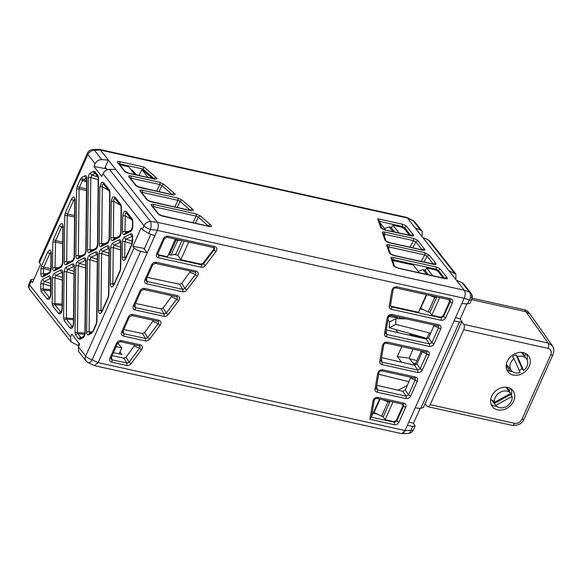 <?xml version="1.0" encoding="UTF-8"?>
<svg xmlns="http://www.w3.org/2000/svg" width="583" height="583" viewBox="0 0 583 583"><rect width="100%" height="100%" fill="white"/><g stroke="black" fill="none" stroke-linecap="round" stroke-linejoin="round"><path stroke-width="0.87" d="M495.761 405.367A9.59 7.674 141.8 0 0 498.844 407.466A9.59 7.674 141.8 0 0 508.274 405.214A9.59 7.674 141.8 0 0 512.071 396.418L495.761 405.367L494.26 403.472L510.57 394.516A9.59 7.674 141.8 0 0 510.365 393.642M494.45 402.379L510.759 393.423A9.59 7.674 141.8 0 0 507.676 391.324A9.59 7.674 141.8 0 0 498.246 393.583A9.59 7.674 141.8 0 0 494.45 402.379L492.948 400.477A9.59 7.674 141.8 0 0 494.231 403.436A9.59 7.674 141.8 0 0 494.26 403.472M510.759 393.423L509.258 391.521A9.59 7.674 141.8 0 1 509.287 391.565L505.825 387.17M510.57 394.516L512.071 396.418M506.175 365.497L510.081 371.233M509.396 390.639L506.693 387.25M522.266 352.438L524.97 355.834M530.093 314.179L528.592 312.284A10.086 8.075 -38.2 0 0 524.554 309.828L472.164 298.234M425.102 403.779L427.142 406.264A4.037 2.026 -77.5 0 0 427.805 406.694A4.037 2.026 -77.5 0 0 430.174 404.653L463.696 329.716L548.042 348.379A4.037 2.026 102.5 0 0 548.122 343.03L552.385 345.792L530.093 314.186L526.055 311.73L471.662 299.691M552.385 345.792L552.393 345.799C554.127 348.51 554.331 351.403 553.005 354.479A4.037 1.326 -155.9 0 1 553.005 354.479A4.037 1.326 -155.9 0 1 550.818 354.734C551.933 351.498 551.008 349.377 548.042 348.379M463.696 329.716A4.037 2.026 -77.5 0 0 463.776 324.367L461.794 321.743L423.375 407.641M521.967 419.228C520.247 422.332 517.762 423.695 514.519 423.316A4.037 2.026 102.5 0 1 512.151 425.357L512.151 425.357C518.287 425.692 522.288 423.564 524.161 418.98L524.161 418.98A4.037 1.326 24.1 0 1 521.967 419.228L550.818 354.734M509.097 391.317L510.38 388.446M524.664 356.505L525.953 353.633M491.221 404.58A13.015 10.421 141.8 0 0 494.646 406.067A13.015 10.421 141.8 0 0 496.709 406.322M511.32 395.471A13.015 10.421 141.8 0 0 511.109 388.905M506.787 369.775A13.015 10.421 141.8 0 0 510.22 371.262A13.015 10.421 141.8 0 0 512.282 371.517M527.09 359.842A13.015 10.421 141.8 0 0 526.682 354.1M497.642 409.871A13.015 10.421 -38.2 0 1 492.438 406.701A13.015 10.421 -38.2 0 1 493.561 393.102A13.015 10.421 -38.2 0 1 507.684 387.418A13.015 10.421 -38.2 0 1 512.887 390.588A13.015 10.421 -38.2 0 1 511.765 404.187A13.015 10.421 -38.2 0 1 497.642 409.871M513.215 375.058A13.015 10.421 -38.2 0 1 508.012 371.896A13.015 10.421 -38.2 0 1 509.127 358.297A13.015 10.421 -38.2 0 1 523.257 352.613A13.015 10.421 -38.2 0 1 528.46 355.776A13.015 10.421 -38.2 0 1 527.338 369.374A13.015 10.421 -38.2 0 1 513.215 375.058M523.629 370.577A9.59 7.674 141.8 0 0 526.354 358.654A9.59 7.674 141.8 0 0 521.778 356.198A9.59 7.674 141.8 0 0 517.544 356.672L523.629 370.577L522.128 368.682L516.042 354.77A9.59 7.674 141.8 0 0 512.53 356.701L514.031 358.603A9.59 7.674 141.8 0 0 511.298 370.526A9.59 7.674 141.8 0 0 515.882 372.989A9.59 7.674 141.8 0 0 520.116 372.508L514.031 358.603M519.191 370.394A9.59 7.674 141.8 0 0 522.128 368.682M516.042 354.77L517.544 356.672M119.96 352.03L121.883 354.479L113.379 352.708M434.175 325.074L428.643 337.783L426.224 339.087L386.274 329.927M410.826 377.281L405.294 389.991L402.868 391.302L376.8 385.319M422.507 351.177L416.969 363.887L414.542 365.191L381.552 357.627M373.28 413.296L376.778 414.098M419.993 308.873L423.571 309.697M423.149 261.884L396.615 256.01M388.781 242.462L411.919 247.629M95.153 163.714C96.596 160.988 98.819 159.625 101.828 159.633L94.461 150.29A6.056 3.418 -92.4 0 0 92.748 149.576A6.056 6.056 0 0 0 87.472 153.154L87.472 153.154A6.056 1.989 24.1 0 0 87.887 154.495L95.153 163.714L93.914 166.483L101.777 176.467L103.016 173.698L143.994 225.679L142.281 229.513L148.672 233.491L154.925 235.67L157.33 230.292A6.056 3.039 -77.5 0 1 157.293 230.372L98.133 362.626L405.032 430.538A6.056 3.039 102.5 0 1 401.476 433.599L94.934 365.767M405.032 430.538L464.192 298.285A6.056 3.039 102.5 0 0 464.287 290.21L407.364 217.998A6.056 3.039 102.5 0 0 406.336 217.306L99.737 149.459M93.914 166.483L104.612 168.509L108.365 160.106L157.417 222.334L150.574 221.474L109.502 169.369C106.594 169.471 104.43 170.914 103.016 173.698M94.22 365.592L98.104 362.706A6.056 3.039 -77.5 0 0 98.133 362.626M78.705 346.164L78.239 345.573L79.179 343.482M107.338 169.719L105.253 167.073M144.227 249.087L150.866 234.257M166.206 205.027L149.233 201.04M160.471 215.287L177.443 219.281M138.003 186.786L154.852 190.743M138.951 175.461L141.946 169.704L142.514 169.828L142.908 169.012L154.444 178.886M136.473 174.813L138.892 175.381M118.939 163.677L119.777 163.896A2.019 1.013 -77.5 0 0 119.646 161.637C117.489 161.44 116.87 161.812 117.788 162.752A2.019 1.618 -38.2 0 1 118.597 163.247L118.706 163.932M118.597 163.247L124.944 171.307A2.019 1.618 141.8 0 0 124.143 170.812C124.689 171.723 126.278 172.583 128.909 173.391A2.019 1.013 -77.5 0 0 128.566 173.166L154.349 178.872A2.019 1.013 102.5 0 1 154.692 179.098C157.177 179.039 157.636 178.493 156.055 177.48A2.019 1.297 131 0 0 154.05 178.697L153.963 178.784M381.712 228.252L385.276 229.964A2.019 1.013 -77.5 0 1 385.618 230.198C381.923 228.747 380.247 227.734 380.582 227.159L377.733 218.749L379.03 220.323L381.676 228.15A2.019 1.822 161.3 0 0 380.582 227.159M411.401 235.904C413.551 236.1 414.17 235.729 413.26 234.789A2.019 1.618 141.8 0 0 411.066 235.67A2.019 1.013 102.5 0 1 411.401 235.904L385.618 230.198M406.905 226.729C406.358 225.825 404.762 224.958 402.132 224.149A2.019 1.013 102.5 0 1 402.27 226.401L404.653 227.691A2.019 1.618 -38.2 0 1 406.905 226.729L413.26 234.789M394.611 266.409L398.167 268.122A2.019 1.013 -77.5 0 1 398.51 268.348C394.815 266.897 393.139 265.884 393.474 265.309L391.04 258.116A2.019 1.822 -18.7 0 1 392.177 259.209L394.574 266.3A2.019 1.822 161.3 0 0 393.474 265.309M446.957 277.544C447.912 278.565 447.292 278.936 445.099 278.659A2.019 1.013 102.5 0 0 444.756 278.426A2.019 1.618 141.8 0 1 446.957 277.544L440.61 269.484C440.056 268.581 438.467 267.721 435.836 266.905A2.019 1.013 102.5 0 1 435.967 269.157L438.358 270.446A2.019 1.618 -38.2 0 1 440.61 269.484M130.169 177.932L131.007 178.143A2.019 1.013 -77.5 0 0 130.876 175.891C128.726 175.687 128.107 176.059 129.018 177.006L135.373 185.066C135.926 185.97 137.515 186.83 140.146 187.646A2.019 1.013 -77.5 0 0 139.803 187.413L172.532 194.656A2.019 1.013 102.5 0 1 172.874 194.89C175.359 194.824 175.811 194.285 174.23 193.264A2.019 1.297 131 0 0 172.225 194.482L172.619 194.678M141.399 192.179L142.245 192.397A2.019 1.013 -77.5 0 0 142.114 190.145C139.956 189.941 139.337 190.313 140.255 191.253L146.61 199.32C147.156 200.224 148.745 201.084 151.376 201.9A2.019 1.013 -77.5 0 0 151.033 201.667L190.699 210.448A2.019 1.013 102.5 0 1 191.042 210.674C193.534 210.58 193.986 210.04 192.405 209.057A2.019 1.297 131 0 0 190.401 210.274L190.787 210.463M162.613 216.155A2.019 1.013 -77.5 0 0 162.271 215.921L158.649 214.063A2.019 1.618 141.8 0 0 157.84 213.567C158.394 214.478 159.982 215.338 162.613 216.155L209.29 226.481C211.709 226.853 212.146 226.299 210.601 224.812A2.019 1.319 130.1 0 0 208.539 226.138L198.286 217.131L196.158 216.096L192.922 222.917M195.349 223.238L198.286 217.131L200.29 215.899L210.601 224.812M200.29 215.899L196.026 213.837L153.344 204.393C151.194 204.196 150.574 204.567 151.485 205.507A2.019 1.618 -38.2 0 1 152.294 205.996L152.403 206.688M418.142 240.983C417.588 240.072 416 239.212 413.369 238.396A2.019 1.013 102.5 0 1 413.5 240.655L415.89 241.945A2.019 1.618 -38.2 0 1 418.142 240.983L424.497 249.043C425.452 250.063 424.832 250.435 422.639 250.158L389.91 242.914A2.019 1.013 -77.5 0 0 389.568 242.681L422.296 249.925A2.019 1.013 102.5 0 1 422.639 250.158M389.247 306.097L391.842 290.509A2.019 0.926 10.7 0 0 393.08 289.904A2.019 0.926 10.7 0 0 393.088 289.875L390.486 305.456A2.019 0.918 -169.8 0 1 390.493 305.492A2.019 0.918 -169.8 0 1 389.247 306.097C389.058 307.758 389.757 308.822 391.331 309.289L440.952 320.264C443.08 320.519 444.691 319.637 445.776 317.611A2.019 0.663 -155.9 0 1 443.546 316.518L441.134 317.844A2.019 1.013 102.5 0 1 440.952 320.264M197.367 276.08C198.832 273.667 198.402 272.013 196.077 271.102A2.019 1.013 102.5 0 1 194.897 272.123A2.019 1.013 102.5 0 1 194.744 272.064C196.165 272.618 196.384 273.449 195.392 274.557A2.019 0.372 37.1 0 0 197.367 276.08L186.837 289.977A2.019 0.372 -142.9 0 1 184.862 288.454L182.705 289.35A2.019 1.013 102.5 0 1 182.523 291.77C184.162 292.039 185.605 291.442 186.837 289.977M426.224 339.087L429.46 343.948L386.777 334.504L385.735 332.908L384.51 333.738L387.097 318.15A2.019 0.926 10.7 0 0 388.336 317.546A2.019 0.926 10.7 0 0 388.344 317.516C388.562 316.263 389.466 315.592 391.04 315.527A2.019 1.013 -77.5 0 0 392.228 314.507L438.904 324.833A2.019 1.013 102.5 0 1 437.731 325.861A2.019 1.013 102.5 0 1 437.578 325.802C438.707 326.189 439.006 326.881 438.474 327.857A2.019 0.663 24.1 0 0 440.704 328.95L434.102 343.722A2.019 0.663 -155.9 0 1 431.872 342.629L429.46 343.948A2.019 1.013 102.5 0 1 429.27 346.368L386.595 336.923A2.019 1.013 -77.5 0 0 386.777 334.504L386.092 331.006M205.449 265.411A2.019 0.372 -142.9 0 1 203.474 263.888L214.005 249.983A2.019 0.372 37.1 0 0 215.98 251.506L205.449 265.411C204.218 266.868 202.782 267.466 201.135 267.196A2.019 1.013 102.5 0 0 201.317 264.777L203.474 263.888L203.095 263.254L200.938 264.15L180.825 259.705L188.71 242.069M166.76 237.186A2.019 1.013 -77.5 0 0 166.906 237.237A2.019 1.013 -77.5 0 0 168.093 236.217C165.973 235.962 164.362 236.844 163.262 238.87L156.659 253.641C155.909 255.733 156.514 257.103 158.459 257.752A2.019 1.013 -77.5 0 0 158.642 255.339L157.585 254.203M156.659 253.641A2.019 0.663 24.1 0 0 157.745 253.518M175.381 239.117L167.489 256.753L158.576 254.778L157.607 253.991M163.262 238.87A2.019 0.663 24.1 0 0 164.355 238.746L166.906 237.237L213.502 247.549A2.019 1.013 102.5 0 1 213.356 247.498C214.777 248.052 214.996 248.883 214.005 249.983L213.363 249.699L203.095 263.254M215.98 251.506C217.43 249.065 217 247.411 214.69 246.529A2.019 1.013 102.5 0 1 213.509 247.556M212.715 247.214C213.917 247.637 214.129 248.467 213.363 249.699M174.055 254.472L177.888 255.288L180.825 259.705M172 295.749L163.174 307.97L161.025 308.881L135.424 303.422M153.453 320.337L144.599 332.609L142.456 333.52L123.749 329.533M112.067 355.637L123.88 358.151L126.03 357.248L134.913 344.917M190.546 271.161L181.75 283.338L179.6 284.249L147.098 277.319M177.888 255.288L184.243 241.078M134.396 305.732A2.019 0.663 -155.9 0 1 133.303 305.849C132.552 307.948 133.157 309.318 135.103 309.967L163.903 316.336A2.019 1.013 102.5 0 0 164.093 313.924L166.25 313.027L176.78 299.123C177.764 298.022 177.553 297.192 176.132 296.638A2.019 1.013 102.5 0 0 176.277 296.696L176.35 296.703M163.903 316.336C165.557 316.613 166.993 316.015 168.225 314.55A2.019 0.372 -142.9 0 1 166.25 313.027L163.174 307.97M135.103 309.967A2.019 1.013 -77.5 0 0 135.285 307.547L134.228 306.418M143.403 289.394A2.019 1.013 -77.5 0 0 143.549 289.452A2.019 1.013 -77.5 0 0 144.737 288.432C142.609 288.177 140.999 289.059 139.905 291.077A2.019 0.663 24.1 0 0 140.999 290.961L134.236 306.512M171.57 296.842L176.78 299.123A2.019 0.372 -142.9 0 0 178.755 300.646C180.205 298.212 179.775 296.55 177.465 295.676A2.019 1.013 102.5 0 1 176.285 296.696L143.549 289.452L140.999 290.953M131.729 315.505A2.019 1.013 -77.5 0 0 131.875 315.556A2.019 1.013 -77.5 0 0 133.055 314.536C130.935 314.281 129.324 315.163 128.231 317.188A2.019 0.663 24.1 0 0 129.324 317.065M160.136 325.219C161.593 322.778 161.163 321.124 158.846 320.242A2.019 1.013 102.5 0 1 157.672 321.269A2.019 1.013 102.5 0 1 157.519 321.211C158.94 321.765 159.152 322.588 158.161 323.696A2.019 0.372 37.1 0 0 160.136 325.219L149.605 339.117A2.019 0.372 -142.9 0 1 147.637 337.593L158.161 323.696L153.023 321.437M128.231 317.188L121.621 331.953A2.019 0.663 -155.9 0 0 122.714 331.836L129.324 317.057L131.875 315.556L157.731 321.277M144.599 332.609L147.637 337.593L145.473 338.49A2.019 1.013 102.5 0 1 145.291 340.909C146.938 341.179 148.374 340.581 149.605 339.117M121.621 331.953C120.878 334.052 121.475 335.422 123.428 336.07A2.019 1.013 -77.5 0 0 123.611 333.651L122.554 332.521M126.03 357.248L129.025 362.167L126.861 363.063A2.019 1.013 102.5 0 1 126.679 365.483C128.326 365.752 129.769 365.155 130.993 363.69A2.019 0.372 37.1 0 1 129.025 362.167L139.548 348.27A2.019 0.372 37.1 0 0 141.523 349.793L130.993 363.69M120.054 341.609A2.019 1.013 -77.5 0 0 120.193 341.66A2.019 1.013 -77.5 0 0 121.381 340.64C119.253 340.385 117.642 341.266 116.556 343.292A2.019 0.663 -155.9 0 0 117.642 343.168L111.04 357.933A2.019 0.663 -155.9 0 1 109.947 358.057C109.203 360.156 109.801 361.526 111.747 362.174A2.019 1.013 -77.5 0 0 111.929 359.762L110.887 358.749M141.523 349.793C142.981 347.351 142.551 345.69 140.233 344.815A2.019 1.013 102.5 0 1 139.06 345.836A2.019 1.013 102.5 0 1 138.907 345.777C140.328 346.331 140.539 347.162 139.548 348.27L134.476 346.04M117.649 343.168L120.193 341.66L139.118 345.843M155.085 263.29A2.019 1.013 -77.5 0 0 155.231 263.348A2.019 1.013 -77.5 0 0 156.412 262.328C154.284 262.066 152.68 262.955 151.587 264.974A2.019 0.663 24.1 0 0 152.673 264.857L146.071 279.621L145.918 280.408L146.967 281.443A2.019 1.013 -77.5 0 1 146.778 283.863L182.523 291.77M152.68 264.85L155.231 263.348L194.962 272.13M146.071 279.621A2.019 0.663 -155.9 0 1 144.978 279.745C144.234 281.837 144.832 283.214 146.778 283.863M372.974 401.002A2.019 0.904 9.7 0 0 374.213 400.404C374.403 399.195 375.292 398.546 376.895 398.466A2.019 1.013 -77.5 0 0 378.083 397.446C375.474 397.234 373.769 398.422 372.974 401.002L369.841 419.286L371.291 417.151M376.756 398.408A2.019 1.013 -77.5 0 0 376.902 398.466L402.685 404.172A2.019 1.013 102.5 0 1 402.547 404.114C403.669 404.485 403.968 405.17 403.443 406.176A2.019 0.663 24.1 0 0 405.673 407.269C406.424 405.17 405.819 403.8 403.873 403.152A2.019 1.013 102.5 0 1 402.7 404.172M401.957 403.844L402.86 405.906L396.418 420.307L393.999 421.633L385.086 419.658L392.978 402.022M399.071 422.034A2.019 0.663 -155.9 0 1 396.841 420.941L394.421 422.267A2.019 1.013 102.5 0 1 394.239 424.686C396.367 424.941 397.978 424.06 399.071 422.034L405.673 407.269M379.642 399.071L371.429 416.634M383.191 416.809L385.086 419.658M448.67 299.422L449.566 301.484L443.124 315.884L440.712 317.21L441.134 317.844L391.521 306.869A2.019 1.013 102.5 0 1 391.331 309.289M426.355 294.648L418.463 312.284L391.412 306.301L391.521 306.869L390.479 305.266M390.493 305.477L391.412 306.301M395.638 287.834A2.019 1.013 -77.5 0 0 395.784 287.885A2.019 1.013 -77.5 0 0 396.972 286.865C394.341 286.661 392.636 287.878 391.842 290.509M393.08 289.889C393.408 288.607 394.312 287.936 395.784 287.885L449.398 299.749A2.019 1.013 102.5 0 1 449.253 299.691C450.382 300.085 450.681 300.77 450.156 301.754A2.019 0.663 24.1 0 0 452.386 302.847C453.129 300.748 452.532 299.378 450.586 298.729A2.019 1.013 102.5 0 1 449.406 299.749M440.712 317.21L431.799 315.235L429.904 312.386M439.684 297.6L431.799 315.235M390.894 315.469A2.019 1.013 -77.5 0 0 391.04 315.527L437.789 325.868M386.238 343.132A2.019 1.013 -77.5 0 0 386.383 343.183A2.019 1.013 -77.5 0 0 387.564 342.163L427.23 350.944A2.019 1.013 102.5 0 1 426.049 351.964M380.983 360.862L383.701 345.114C384.088 343.708 384.977 343.066 386.383 343.183L426.042 351.964A2.019 1.013 102.5 0 1 425.896 351.906C427.026 352.3 427.324 352.985 426.8 353.961A2.019 0.663 24.1 0 0 429.03 355.054L422.42 369.826A2.019 0.663 -155.9 0 1 420.197 368.733L417.778 370.059A2.019 1.013 102.5 0 1 417.596 372.479L381.858 364.564A2.019 1.013 -77.5 0 0 382.04 362.145L380.998 360.549A2.019 0.904 -170.3 0 1 381.012 360.753A2.019 0.904 -170.3 0 1 379.773 361.358L382.455 345.726A2.019 0.904 9.7 0 0 383.694 345.121M381.493 370.766A2.019 1.013 -77.5 0 0 381.639 370.824A2.019 1.013 -77.5 0 0 382.827 369.804L415.548 377.048A2.019 1.013 102.5 0 1 414.375 378.068A2.019 1.013 102.5 0 1 414.221 378.01C415.351 378.403 415.65 379.088 415.125 380.072A2.019 0.663 24.1 0 0 417.355 381.165L410.745 395.93A2.019 0.663 -155.9 0 1 408.515 394.837L406.103 396.163A2.019 1.013 102.5 0 1 405.921 398.583L377.114 392.206A2.019 1.013 -77.5 0 0 377.296 389.787L376.261 388.183A2.019 0.904 -170.3 0 1 376.275 388.395L376.239 388.504M376.268 388.402A2.019 0.904 -170.3 0 1 375.037 388.999L377.718 373.368A2.019 0.904 9.7 0 0 378.957 372.763C379.139 371.553 380.036 370.912 381.639 370.824L414.433 378.075M156.055 177.48L144.045 167.037L142.908 169.012L119.777 163.896L119.712 164.661M119.828 164.807L128.61 166.753L134.746 174.528M148.075 177.48L141.946 169.704M152.433 178.442L142.514 169.828M379.781 222.524L385.72 230.066M399.049 233.018L392.92 225.235L401.833 227.21L404.216 228.5L409.623 235.357M392.92 225.235L391.47 227.931M392.119 260.922L393.175 260.594L413.289 265.046L419.425 272.822M392.235 260.047L393.299 259.719A2.019 1.013 -77.5 0 0 393.168 257.46C391.594 257.154 390.887 257.373 391.04 258.116M425.175 270.694L426.625 267.991L435.537 269.965L437.92 271.255L443.328 278.113M426.625 267.991L432.754 275.774M135.373 185.066A2.019 1.618 -38.2 0 1 136.182 185.554L129.827 177.494A2.019 1.618 141.8 0 0 129.018 177.006M163.954 184.337L159.684 182.26A2.019 1.013 102.5 0 1 159.815 184.519L161.95 185.554A2.019 1.297 -49 0 1 163.954 184.337L174.23 193.264M146.61 199.32A2.019 1.618 -38.2 0 1 147.412 199.809L151.033 201.667M192.405 209.057L182.122 200.122A2.019 1.297 131 0 0 180.118 201.339L177.983 200.304A2.019 1.013 -77.5 0 0 177.851 198.052L142.114 190.145M147.412 199.809L141.042 191.727A2.019 1.618 141.8 0 0 140.255 191.253M209.29 226.481A2.019 1.013 -77.5 0 0 208.947 226.248L162.271 215.921M153.344 204.393A2.019 1.013 102.5 0 1 153.475 206.652L152.637 206.433M196.026 213.837A2.019 1.013 102.5 0 1 196.158 216.096L153.475 206.652L153.409 207.417M424.497 249.043A2.019 1.618 141.8 0 0 422.303 249.925L423.076 250.02L422.456 250.384M385.968 240.859A2.019 1.822 161.3 0 0 384.875 239.875L382.441 232.683A2.019 1.822 -18.7 0 1 383.578 233.776L385.975 240.866M382.441 232.683C382.273 231.932 382.98 231.713 384.569 232.027A2.019 1.013 -77.5 0 1 384.7 234.279L383.636 234.606M387.935 247.323L388.999 246.995A2.019 1.013 -77.5 0 0 388.861 244.743L424.606 252.65A2.019 1.013 102.5 0 1 424.737 254.902L427.12 256.199A2.019 1.618 -38.2 0 1 429.372 255.23L435.727 263.297A2.019 1.618 141.8 0 0 433.541 264.179A2.019 1.013 102.5 0 1 433.869 264.405L394.21 255.631A2.019 1.013 -77.5 0 0 393.868 255.398L390.246 253.554A2.019 1.822 161.3 0 0 389.174 252.592L386.74 245.399A2.019 1.822 -18.7 0 1 387.877 246.492L390.275 253.583M401.177 433.533L401.898 433.679L405.003 430.618L407.364 425.328L412.735 426.428L410.971 430.363A6.056 3.418 87.6 0 1 408.166 433.417L408.166 433.417A6.056 6.056 0 0 0 413.442 429.839L415.118 426.1L412.735 426.428M455.542 317.626L460.213 318.85L461.845 321.663L459.455 321.984L454.084 320.89L415.147 407.932L420.817 408.362L423.433 407.502M471.355 298.117A6.056 4.846 141.8 0 0 470.991 293.234L463.725 284.016L462.071 282.74L456.423 280.226L464.316 290.247C465.547 292.207 465.518 294.86 464.228 298.204L461.867 303.495L467.53 303.925L470.087 303.204L471.764 299.458A6.056 1.989 -155.9 0 1 469.293 299.983L467.53 303.925M430.239 241.537L428.359 239.977L422.719 237.463L448.932 270.738L455.877 274.025L455.862 279.527M405.965 217.226L407.335 217.955L415.227 227.975M401.796 346.594L397.307 356.636L401.738 362.254M387.957 319.776L389.604 321.867M395.624 329.504L398.094 332.638M407.342 385.407L398.072 390.202M422.15 236.764L422.15 231.276L414.885 222.057A6.056 6.056 0 0 0 412.771 220.359L412.771 220.359A6.056 2.492 115.9 0 1 413.274 220.84A6.056 4.846 -38.2 0 1 414.885 222.057M415.118 426.1L413.493 423.287L420.19 408.319M460.213 318.85L466.91 303.874M397.693 318.69L396.797 317.553L397.103 316.868M430.677 333.243L395.762 324.352L389.284 327.704L426.909 338.388L410.651 335.13L409.273 333.381M414.71 365.228L409.062 358.108L413.092 349.093M471.764 299.458A6.056 6.056 0 0 0 470.991 293.234L470.991 293.234A6.056 4.846 141.8 0 0 469.381 292.025A6.056 4.066 109.3 0 1 469.293 299.983L464.228 298.204M426.72 274.433L422.981 269.696L418.179 271.241M428.418 274.812L424.643 270.024L422.981 269.696M394.72 232.056L390.938 227.261L389.276 226.933L393.015 231.677M384.474 228.478L389.276 226.933M407.335 217.955L413.274 220.84L420.591 230.117L422.15 231.276M420.591 230.117L415.227 227.968M436.499 297.636L434.75 297.352L428.214 311.963L429.882 312.437L436.499 297.636L435.793 296.74M429.474 295.341L434.75 297.352M428.214 311.963L420.678 308.283L426.734 294.736M408.821 422.07L413.493 423.287M373.688 412.385L383.162 416.874L389.779 402.073L388.038 401.789L381.501 416.4M380.029 399.158L373.958 412.728M382.637 399.734L388.038 401.789M389.779 402.073L389.058 401.155M411.022 335.604L410.651 335.13M409.536 358.705L416.954 360.637M415.606 363.654L412.895 362.976M388.774 316.547L396.797 317.553M409.062 358.108L397.307 356.636M409.878 334.146L413.23 335.648M378.702 374.257L408.996 381.705M395.762 324.352L395.828 318.646L406.176 318.872M414.892 365.242L421.305 350.915M426.574 339.131L428.95 333.826L430.677 332.929M399.406 317.378L399.391 318.726M395.828 318.646L389.349 321.998L389.284 327.704M101.828 159.633L108.365 160.106L100.436 150.042L99.015 149.321L92.748 149.576M148.672 233.491L150.487 229.44A6.056 1.844 -82.9 0 0 150.574 221.474A6.056 4.846 -38.2 0 0 143.994 225.679A6.056 1.989 24.1 0 0 150.487 229.44L157.33 230.292C158.612 226.991 158.642 224.338 157.417 222.334M87.639 362.16A6.056 2.492 -64.1 0 0 88.142 362.641A6.056 2.492 -64.1 0 0 92.165 359.82L98.104 362.706L147.222 252.891L143.607 248.307L132.917 246.281L134.105 247.79L85.672 356.06L78.406 346.841L79.645 344.072L71.775 334.088L70.536 336.865L29.565 284.883A6.056 1.989 -155.9 0 1 29.15 283.542L30.906 279.607M118.655 353.808L119.253 353.619L121.767 347.993L116.134 346.542M121.767 347.993L117.773 342.921M84.914 333.133L77.517 332.536L77.816 333.702A2.019 1.618 -38.2 0 0 75.622 335.101L78.618 338.898A2.019 1.618 141.8 0 1 80.811 337.491L81.554 337.652M85.599 260.069L85.329 260.178A2.019 1.611 -117.4 0 1 83.93 257.985C85.22 257.533 85.92 258.422 86.022 260.637A2.019 0.67 -179.4 0 0 85.708 260.995L84.914 333.192L83.835 336.274L81.226 337.732M75.761 265.943A2.019 0.67 0.6 0 1 78.253 265.71L77.517 332.536A2.019 0.67 -179.4 0 0 75.032 332.769L75.761 265.943C75.914 263.596 76.635 261.978 77.933 261.089A2.019 1.611 -117.4 0 0 79.339 263.283L78.253 265.71L85.628 268.063M29.15 283.542A6.056 6.056 0 0 0 29.922 289.758A6.056 4.846 141.8 0 1 29.565 284.883L31.278 281.035L32.473 282.551L40.65 264.267L39.462 262.758L87.887 154.495A6.056 4.846 -38.2 0 1 94.461 150.29L100.436 150.042M142.281 229.513L141.093 228.004L132.917 246.281M78.239 345.581L70.929 341.82L70.536 336.865M78.406 346.841L78.712 351.658M147.222 252.891L140.692 251.324L92.165 359.82A6.056 1.989 -155.9 0 1 85.672 356.06A6.056 4.846 -38.2 0 0 86.029 360.943A6.056 6.056 0 0 0 88.142 362.641L94.264 365.614M140.692 251.324C137.668 250.537 135.475 249.356 134.105 247.79M109.502 169.369L115.777 169.507M39.032 261.454L39.462 262.758M31.278 281.035L30.884 279.658L34.062 279.002M104.627 168.472L106.66 168.859M130.978 169.748L132.159 170.039L136.59 174.936M132.159 170.039L135.897 174.783M98.527 177.786L97.929 175.461A2.019 1.618 141.8 0 0 98.046 177.079L98.214 178.143A2.019 0.67 0.6 0 1 98.527 177.786L97.791 244.612A2.019 0.67 -179.4 0 0 97.478 244.969L96.399 248.052M97.791 244.612C97.645 246.966 96.924 248.584 95.619 249.473A2.019 1.611 -117.4 0 1 96.384 248.059L90.409 251.156A2.019 1.611 -117.4 0 0 89.629 252.57C88.332 253.022 87.639 252.14 87.537 249.918L88.332 177.72A2.019 0.67 0.6 0 1 90.824 177.487L98.192 179.841M93.36 249.626L90.03 249.684L91.072 251.011M88.332 177.72C88.478 175.374 89.206 173.756 90.503 172.867A2.019 1.611 -117.4 0 0 91.91 175.06L90.824 177.487L90.03 249.684A2.019 0.67 -179.4 0 0 87.537 249.918M95.597 173.698L94.854 173.537A2.019 1.611 62.6 0 1 93.448 171.344L94.942 171.664A2.019 1.618 -38.2 0 0 95.044 173.268M144.467 248.562L143.702 248.416M175.345 239.19L175.979 239.985L177.64 240.458L180.621 240.276M177.64 240.458L171.103 255.07L175.84 254.108L181.903 240.56M175.979 239.985L169.354 254.786L171.103 255.07M169.354 254.786L168.727 253.991M73.473 318.624L66.083 318.026A2.019 0.67 -179.4 0 0 63.591 318.26L64.101 271.977A2.019 0.67 0.6 0 1 66.586 271.744L73.961 274.097M64.101 271.977C64.247 269.63 64.975 268.012 66.273 267.123A2.019 1.611 -117.4 0 0 67.672 269.317L66.586 271.744L66.382 319.185A2.019 1.618 -38.2 0 0 64.188 320.592L63.591 318.26M66.273 267.123L72.263 264.026A2.019 1.611 62.6 0 0 73.669 266.212L73.932 266.103M74.041 267.029A2.019 0.67 0.6 0 1 74.354 266.671L73.728 323.507A2.019 0.67 -179.4 0 0 73.414 323.864L74.121 266.147M72.467 326.946L72.256 326.648A2.019 1.618 141.8 0 0 70.062 328.047L64.188 320.592M62.031 304.107L54.642 303.51A2.019 0.67 -179.4 0 0 52.149 303.75L52.434 278.011A2.019 0.67 0.6 0 1 54.926 277.778L56.012 275.351A2.019 1.611 -117.4 0 1 54.605 273.157L60.596 270.06A2.019 1.611 62.6 0 0 62.002 272.246L62.272 272.137M62.374 273.063A2.019 0.67 0.6 0 1 62.687 272.706L62.294 308.997A2.019 0.67 -179.4 0 0 61.98 309.354L62.454 272.181M61.026 312.437L60.814 312.131A2.019 1.618 141.8 0 0 58.621 313.537L52.747 306.075A2.019 1.618 -38.2 0 1 54.94 304.676L54.926 277.778L62.301 280.131M109.968 192.303L109.371 189.971A2.019 1.618 141.8 0 0 109.487 191.588L109.655 192.652A2.019 0.67 0.6 0 1 109.968 192.303L109.458 238.578A2.019 0.67 -179.4 0 0 109.145 238.935L108.052 242.025A2.019 1.611 62.6 0 0 107.287 243.432L101.296 246.536A2.019 1.611 -117.4 0 1 102.054 245.13L108.052 242.025M101.296 246.536C99.999 246.988 99.299 246.106 99.205 243.883A2.019 0.67 -179.4 0 1 101.69 243.65L102.739 244.977M99.205 243.883L99.824 187.048A2.019 0.67 0.6 0 1 102.317 186.815C102.025 184.447 102.637 183.696 104.153 184.549M103.599 184.126A2.019 1.618 -38.2 0 1 103.497 182.515L109.371 189.971M121.402 206.812L120.812 204.48A2.019 1.618 141.8 0 0 120.929 206.105L121.089 207.169A2.019 0.67 0.6 0 1 121.402 206.812L121.126 232.544A2.019 0.67 -179.4 0 0 120.812 232.901L119.726 235.984M121.126 232.544C120.972 234.891 120.251 236.509 118.954 237.398A2.019 1.611 -117.4 0 1 119.719 235.991L113.736 239.088A2.019 1.611 -117.4 0 0 112.956 240.502C111.666 240.954 110.967 240.072 110.865 237.849L111.266 201.565A2.019 0.67 0.6 0 1 113.758 201.324C113.437 198.949 114.049 198.198 115.587 199.058M110.865 237.849A2.019 0.67 -179.4 0 1 113.357 237.616L114.406 238.943M115.04 198.635A2.019 1.618 -38.2 0 1 114.931 197.025L120.812 204.48M132.246 218.997L126.373 211.542A2.019 1.618 -38.2 0 0 126.482 213.152L132.363 220.614A2.019 1.618 141.8 0 1 132.246 218.997L132.844 221.329L132.786 226.51A2.019 0.67 -179.4 0 0 132.472 226.867L131.386 229.957L125.403 233.054M132.786 226.51C132.64 228.857 131.918 230.474 130.614 231.364A2.019 1.611 -117.4 0 1 131.379 229.957M130.614 231.364L124.624 234.468A2.019 1.611 -117.4 0 1 125.381 233.062M124.624 234.468C123.326 234.92 122.634 234.038 122.532 231.815A2.019 0.67 -179.4 0 1 125.024 231.582L126.066 232.901M122.532 231.815L122.707 216.074A2.019 0.67 0.6 0 1 125.199 215.841C124.879 213.465 125.491 212.708 127.028 213.567M132.844 221.329A2.019 0.67 -179.4 0 0 132.53 221.678L132.472 226.867M132.261 235.933L131.991 236.042A2.019 1.611 -117.4 0 1 130.585 233.849C131.882 233.397 132.581 234.279 132.676 236.501A2.019 0.67 -179.4 0 0 132.363 236.858L131.831 244.219A2.019 0.663 24.1 0 0 131.969 244.663L125.855 258.32A2.019 0.663 -155.9 0 1 125.724 257.875L125.17 258.874M132.676 236.501L132.618 241.69A2.019 0.67 -179.4 0 0 132.305 242.04M125.075 258.888L124.74 257.314A2.019 0.67 -179.4 0 0 122.248 257.548L122.423 241.807A2.019 0.67 0.6 0 1 124.915 241.573L126.001 239.139A2.019 1.611 -117.4 0 1 124.594 236.953L130.585 233.849M113.182 285.473L112.847 283.892A2.019 0.67 -179.4 0 0 110.362 284.132L110.755 247.841A2.019 0.67 0.6 0 1 113.248 247.607L114.334 245.173A2.019 1.611 -117.4 0 1 112.927 242.987L118.925 239.883A2.019 1.611 62.6 0 0 120.324 242.076L120.594 241.967M120.732 268.267A2.019 0.67 0.6 0 0 120.419 268.625L120.703 242.892A2.019 0.67 0.6 0 1 121.016 242.535L120.732 268.267L120.076 271.248A2.019 0.663 -155.9 0 1 119.938 270.796L113.831 284.453A2.019 0.663 24.1 0 0 113.969 284.905C112.045 287.929 110.843 287.674 110.362 284.132M101.289 312.051L100.961 310.477A2.019 0.67 -179.4 0 0 98.469 310.71C98.95 314.259 100.152 314.514 102.076 311.482A2.019 0.663 -155.9 0 1 101.938 311.038L101.376 312.036M98.469 310.71L99.095 253.875A2.019 0.67 0.6 0 1 101.58 253.641L102.666 251.215A2.019 1.611 -117.4 0 1 101.267 249.021L107.257 245.917A2.019 1.611 62.6 0 0 108.664 248.11L108.926 248.001M108.839 294.852A2.019 0.67 0.6 0 0 108.525 295.202L109.036 248.926A2.019 0.67 0.6 0 1 109.349 248.569L108.839 294.852L108.19 297.826A2.019 0.663 24.1 0 1 108.052 297.381L101.938 311.038M86.634 332.106A2.019 0.67 0.6 0 1 89.126 331.873L92.435 331.829A2.019 1.611 62.6 0 0 91.669 333.236L88.725 334.759C87.428 335.21 86.736 334.329 86.634 332.106L87.428 259.909A2.019 0.67 0.6 0 1 89.92 259.675L91.006 257.249A2.019 1.611 -117.4 0 1 89.6 255.055L95.59 251.951A2.019 1.611 62.6 0 0 96.997 254.144L97.266 254.035M97.448 254.079L97.368 254.96A2.019 0.67 0.6 0 1 97.682 254.603L96.953 321.43A2.019 0.67 -179.4 0 0 96.64 321.787L96.159 323.959A2.019 0.663 24.1 0 0 96.297 324.403L93.185 331.355L91.669 333.236M96.159 323.959L93.047 330.911A2.019 0.663 24.1 0 0 93.185 331.355M97.295 262.029L89.92 259.675L89.126 331.873L90.168 333.199M88.725 334.759A2.019 1.611 -117.4 0 1 89.49 333.352M86.022 260.637L85.227 332.835A2.019 0.67 -179.4 0 0 84.914 333.192M85.227 332.835C85.074 335.189 84.353 336.806 83.056 337.695A2.019 1.611 -117.4 0 1 83.821 336.282M83.056 337.695L80.111 339.219A2.019 1.611 -117.4 0 1 80.862 337.812A2.019 1.611 -117.4 0 1 80.884 337.797M42.938 279.191A2.019 1.611 -117.4 0 0 44.344 281.385L43.259 283.812A2.019 0.67 -179.4 0 0 40.766 284.045C40.919 281.698 41.641 280.08 42.938 279.191L48.936 276.094A2.019 1.611 62.6 0 0 50.342 278.288L50.604 278.171M50.787 278.215L50.714 279.097A2.019 0.67 0.6 0 1 51.027 278.747L50.852 294.488A2.019 0.67 -179.4 0 0 50.539 294.838L49.701 297.928M49.584 297.928L49.38 297.621A2.019 1.618 141.8 0 0 47.187 299.021L41.306 291.566A2.019 1.618 -38.2 0 1 43.499 290.166L43.2 289A2.019 0.67 -179.4 0 0 40.715 289.234L40.766 284.045M50.903 252.242L50.991 253.365A2.019 0.67 0.6 0 1 51.304 253.015L51.136 268.756A2.019 0.67 -179.4 0 0 50.823 269.106L49.73 272.195A2.019 1.611 62.6 0 0 48.965 273.609L42.967 276.706A2.019 1.611 -117.4 0 1 43.732 275.3M42.967 276.706C41.677 277.158 40.978 276.276 40.876 274.061A2.019 0.67 -179.4 0 1 43.368 273.821L44.417 275.147M40.876 274.061L40.934 268.872A2.019 0.67 0.6 0 1 43.426 268.639L43.754 267.145A2.019 0.663 -155.9 0 1 41.59 265.899L47.697 252.242A2.019 0.663 24.1 0 0 49.861 253.488L50.83 252.191M62.804 225.665L62.884 226.787A2.019 0.67 0.6 0 1 63.197 226.43L62.796 262.722A2.019 0.67 -179.4 0 0 62.483 263.071L61.397 266.161A2.019 1.611 62.6 0 0 60.625 267.575L54.634 270.672A2.019 1.611 -117.4 0 1 55.392 269.266M54.634 270.672C53.337 271.124 52.645 270.242 52.543 268.02A2.019 0.67 -179.4 0 1 55.035 267.786L56.077 269.113M52.543 268.02L52.827 242.288A2.019 0.67 0.6 0 1 55.319 242.054L62.702 243.687M58.366 267.728L55.035 267.786L55.64 240.568A2.019 0.663 -155.9 0 1 53.483 239.314L59.59 225.657A2.019 0.663 24.1 0 0 61.754 226.911L62.724 225.606M74.617 199.029L73.64 200.326A2.019 0.663 24.1 0 1 71.476 199.073C73.407 196.041 74.609 196.303 75.09 199.845L74.464 256.68A2.019 0.67 -179.4 0 0 74.15 257.037L73.057 260.127A2.019 1.611 62.6 0 0 72.292 261.541L66.302 264.638A2.019 1.611 -117.4 0 1 67.06 263.232M66.302 264.638C65.005 265.09 64.305 264.208 64.21 261.986A2.019 0.67 0.6 0 1 66.695 261.752L67.745 263.079M70.033 261.694L66.695 261.752L67.205 215.47A2.019 0.67 -179.4 0 0 64.72 215.71L65.369 212.729A2.019 0.663 -155.9 0 0 67.533 213.983L67.205 215.47L74.588 217.102M75.09 199.845A2.019 0.67 -179.4 0 0 74.777 200.202L74.15 257.037M81.7 255.66L78.362 255.718A2.019 0.67 -179.4 0 0 75.87 255.952L76.606 189.125A2.019 0.67 0.6 0 1 79.099 188.892L79.426 187.405A2.019 0.663 -155.9 0 1 77.262 186.152L80.367 179.207A2.019 0.663 24.1 0 0 82.531 180.46L83.289 179.52A2.019 1.611 -117.4 0 1 81.89 177.327L84.834 175.804A2.019 1.611 62.6 0 0 86.233 177.997L86.503 177.881M86.685 177.924L86.605 178.806A2.019 0.67 0.6 0 1 86.918 178.456L86.131 250.646A2.019 0.67 -179.4 0 0 85.818 251.003L84.724 254.093A2.019 1.611 62.6 0 0 83.959 255.507L77.962 258.604A2.019 1.611 -117.4 0 1 78.727 257.198M86.481 190.517L79.099 188.892L78.362 255.718L79.412 257.045M524.554 309.828L548.122 343.03L463.776 324.367M514.519 423.316L430.174 404.653M100.473 150.093L407.364 217.998M157.395 222.305L464.287 290.21M144.045 167.037L119.646 161.637M117.788 162.752L124.143 170.812M128.909 173.391L154.692 179.098M402.132 224.149L377.733 218.749M398.51 268.348L445.099 278.659M435.836 266.905L393.168 257.46M140.146 187.646L172.874 194.89M159.684 182.26L130.876 175.891M151.376 201.9L191.042 210.674M182.122 200.122L177.851 198.052M151.485 205.507L157.84 213.567M384.569 232.027L413.369 238.396M389.91 242.914C387.309 242.185 385.625 241.173 384.875 239.875M424.606 252.65L429.372 255.23M386.74 245.399C386.573 244.649 387.28 244.43 388.861 244.743M394.21 255.631C391.601 254.902 389.925 253.889 389.174 252.592M435.727 263.297C436.434 264.383 435.814 264.755 433.869 264.405M157.293 230.372L464.192 298.285M214.69 246.529L168.093 236.217M158.459 257.752L201.135 267.196M369.841 419.286L394.239 424.686M403.873 403.152L378.083 397.446M445.776 317.611L452.386 302.847M450.586 298.729L396.972 286.865M151.587 264.974L144.978 279.745M196.077 271.102L156.412 262.328M139.905 291.077L133.303 305.849M178.755 300.646L168.225 314.55M177.465 295.676L144.737 288.432M123.428 336.07L145.291 340.909M158.846 320.242L133.055 314.536M116.556 343.292L109.947 358.057M111.747 362.174L126.679 365.483M140.233 344.815L121.381 340.64M438.904 324.833C440.85 325.474 441.448 326.844 440.704 328.95M387.097 318.15C387.877 315.534 389.59 314.317 392.228 314.507M384.51 333.738C384.321 335.4 385.013 336.464 386.595 336.923M434.102 343.722C432.994 345.748 431.384 346.63 429.27 346.368M382.455 345.726C383.25 343.139 384.955 341.951 387.564 342.163M381.858 364.564C380.276 364.12 379.577 363.049 379.773 361.358M422.42 369.826C421.312 371.852 419.702 372.734 417.596 372.479M427.23 350.944C429.168 351.578 429.773 352.948 429.03 355.054M410.745 395.93C409.638 397.956 408.027 398.838 405.921 398.583M415.548 377.048C417.494 377.682 418.091 379.052 417.355 381.165M377.718 373.368C378.513 370.781 380.211 369.593 382.827 369.804M377.114 392.206C375.532 391.754 374.84 390.69 375.037 388.999M200.938 264.15L201.317 264.777L158.642 255.339L158.576 254.778M134.935 304.508L135.285 307.547L164.093 313.924L161.025 308.881M123.261 330.619L123.611 333.651L145.473 338.49L142.456 333.52M111.579 356.723L111.929 359.762L126.861 363.063L123.88 358.151M146.617 278.404L146.967 281.443L182.705 289.35L179.6 284.249M181.75 283.338L184.862 288.454L195.392 274.557L190.116 272.239M396.418 420.307L396.841 420.941L403.443 406.176L402.86 405.906M393.999 421.633L394.421 422.267L371.342 417.158M443.124 315.884L443.546 316.518L450.156 301.754L449.566 301.484M434.007 325.802L438.474 327.857L431.872 342.629L428.643 337.783M416.969 363.887L420.197 368.733L426.8 353.961L422.325 351.906M381.377 358.632L382.04 362.145L417.778 370.059L414.542 365.191M402.868 391.302L406.103 396.163L377.296 389.787L376.64 386.274M405.294 389.991L408.515 394.837L415.125 380.072L410.651 378.017M401.833 227.21L402.27 226.401L379.373 221.336M410.92 235.641L404.653 227.691L404.216 228.5M435.537 269.965L435.967 269.157L393.299 259.719L393.175 260.594M444.618 278.397L438.358 270.446L437.92 271.255M172.138 194.569L161.95 185.554L159.013 191.669M156.638 191.144L159.815 184.519L131.007 178.143L130.942 178.908M190.306 210.361L180.118 201.339L177.181 207.453M174.805 206.929L177.983 200.304L142.245 192.397L142.172 193.162M412.735 247.811L415.89 241.945L422.158 249.896M410.148 246.901L413.5 240.655L384.7 234.279L384.423 236.283M423.972 262.066L427.12 256.199L433.388 264.15M421.378 261.155L424.737 254.902L388.999 246.995L388.723 248.999M462.071 282.74L469.381 292.025L464.316 290.247M428.359 239.977L454.295 272.88M420.817 408.362L459.455 321.984M405.003 430.618L410.971 430.363A6.056 1.989 24.1 0 0 413.442 429.839M84.79 334.27L77.816 333.702L80.811 337.491L81.467 337.499M85.665 260.353L79.339 263.283L85.657 265.301M77.933 261.089L83.93 257.985M73.728 323.507C73.166 327.595 71.942 329.111 70.062 328.047M72.263 264.026C73.56 263.567 74.252 264.456 74.354 266.671M52.434 278.011C52.587 275.664 53.308 274.046 54.605 273.157M52.747 306.075L52.149 303.75M62.294 308.997C61.725 313.086 60.501 314.594 58.621 313.537M60.596 270.06C61.893 269.601 62.592 270.49 62.687 272.706M109.458 238.578C109.312 240.925 108.584 242.55 107.287 243.432M99.824 187.048L101.566 182.377L103.497 182.515M111.266 201.565L112.22 197.863L113.007 196.894L114.931 197.025M118.954 237.398L112.956 240.502M122.707 216.074C123.268 211.986 124.492 210.478 126.373 211.542M122.423 241.807C122.568 239.46 123.297 237.842 124.594 236.953M125.855 258.32C123.931 261.352 122.729 261.097 122.248 257.548M132.618 241.69L131.969 244.663M110.755 247.841C110.908 245.494 111.63 243.876 112.927 242.987M113.969 284.898L120.076 271.248M118.925 239.883C120.215 239.431 120.914 240.313 121.016 242.535M102.076 311.482L108.19 297.826M107.257 245.917C108.555 245.465 109.247 246.347 109.349 248.569M99.095 253.875C99.241 251.528 99.97 249.91 101.267 249.021M95.59 251.951C96.887 251.499 97.587 252.381 97.682 254.603M87.428 259.909C87.574 257.562 88.303 255.944 89.6 255.055M96.953 321.43L96.297 324.41M75.622 335.101L75.032 332.769M80.111 339.219L78.618 338.898M41.306 291.566L40.715 289.234M50.852 294.488C50.284 298.576 49.067 300.085 47.187 299.021M48.936 276.094C50.225 275.642 50.925 276.524 51.027 278.747M51.136 268.756C50.983 271.102 50.262 272.72 48.965 273.609M47.697 252.242C49.621 249.211 50.823 249.466 51.304 253.015M40.934 268.872L41.59 265.899M62.796 262.722C62.651 265.068 61.929 266.686 60.625 267.575M59.59 225.657C61.514 222.626 62.716 222.881 63.197 226.43M52.827 242.288L53.483 239.314M74.464 256.68C74.318 259.034 73.589 260.652 72.292 261.541M71.476 199.073L65.369 212.729M64.21 261.986L64.72 215.71M76.606 189.125L77.262 186.152M77.962 258.604C76.672 259.056 75.972 258.174 75.87 255.952M86.131 250.646C85.978 253 85.256 254.618 83.959 255.507M84.834 175.804C86.124 175.352 86.823 176.234 86.918 178.456M80.367 179.207L81.89 177.327M97.929 175.461L94.942 171.664M90.503 172.867L93.448 171.344M95.619 249.473L89.629 252.57M95.481 173.821L94.854 173.537L91.91 175.06L97.988 176.999M73.99 271.335L67.672 269.317L73.997 266.387M73.458 319.761L66.382 319.185L72.256 326.648L72.751 326.546M62.33 277.37L56.012 275.351L62.33 272.421M62.024 305.252L54.94 304.676L60.814 312.131L61.31 312.036M105.027 243.592L101.69 243.65L102.317 186.815L108.402 190.218M116.695 237.558L113.357 237.616L113.758 201.324L119.843 204.728M128.355 231.524L125.024 231.582L125.199 215.841L131.284 219.244M131.984 243.832L124.915 241.573L124.74 257.314L126.132 256.957M132.319 236.21L126.001 239.139L132.319 241.158M120.652 247.192L114.334 245.173L120.659 242.244M120.623 249.961L113.248 247.607L112.847 283.892L114.239 283.542M102.346 310.12L100.961 310.477L101.58 253.641L108.955 255.995M108.985 253.233L102.666 251.215L108.992 248.278M97.325 259.267L91.006 257.249L97.325 254.319M50.663 283.404L44.344 281.385L50.67 278.455M50.583 290.735L43.499 290.166L49.38 297.621L49.876 297.527M50.634 286.166L43.259 283.812L43.2 289L50.597 289.598M46.706 273.762L43.368 273.821L43.426 268.639L50.685 270.235M50.823 268.712L43.754 267.145L49.861 253.488L50.983 254.407M62.869 227.822L61.754 226.911L55.64 240.568L62.716 242.127M74.762 201.244L73.64 200.326L67.533 213.983L74.602 215.542M86.495 188.965L79.426 187.405L82.531 180.46L86.576 181.947M86.59 180.737L83.289 179.52L86.568 178.165M494.231 403.436L490.769 399.042M553.005 354.479L524.161 418.98M427.805 406.694L512.151 425.357M526.354 358.654L521.399 352.365M511.298 370.526L506.343 364.237M164.355 238.746L157.592 254.305M122.714 331.829L122.561 332.616M111.04 357.933L110.879 358.72M374.213 400.397L371.291 417.457M390.493 305.849L390.377 305.237M388.329 317.509L385.749 333.097M376.275 388.395L378.957 372.756M154.604 179.28L155.165 178.966L154.357 178.872M124.951 171.307L128.566 173.166M385.276 229.964L411.838 235.765L411.219 236.13M392.17 259.195L392.228 259.836M444.924 278.893L445.543 278.521L398.167 268.122M136.182 185.562L139.803 187.413M172.779 195.065L173.34 194.758L172.532 194.656M129.827 177.494L129.936 178.179M190.699 210.448L191.516 210.543L190.947 210.857M141.042 191.727L141.173 192.434M158.649 214.063L152.294 205.996M208.954 226.248L209.734 226.342L209.122 226.707M386.012 240.976L389.568 242.681M383.57 233.754L383.629 234.402M433.694 264.638L434.313 264.274L393.868 255.398M387.87 246.478L387.921 247.119M455.622 273.733L430.021 241.253M412.771 220.359L406.715 217.415M401.971 433.679L408.166 433.417M29.922 289.758L70.725 341.529M78.698 351.636L86.029 360.943M39.01 261.505L87.472 153.154M98.214 178.143L97.478 244.969M95.058 173.289L98.046 177.079M73.414 323.864L72.576 326.954M61.98 309.354L61.135 312.444M109.495 191.603L103.614 184.141M109.655 192.66L109.145 238.935M121.089 207.169L120.812 232.901M120.936 206.12L115.055 198.65M132.377 220.629L132.53 221.678M132.443 235.969L132.363 236.858M131.831 244.219L125.724 257.875M120.703 242.892L120.776 242.011M120.419 268.625L119.938 270.796M113.831 284.453L113.284 285.451M109.036 248.926L109.116 248.045M108.525 295.202L108.052 297.381M97.368 254.96L96.64 321.787M89.505 333.345L92.442 331.822L93.047 330.911M85.781 260.113L85.708 260.995M50.714 279.097L50.539 294.838M49.73 272.195L43.747 275.293M50.991 253.365L50.823 269.106M55.414 269.259L61.404 266.154M62.884 226.787L62.483 263.071M73.057 260.127L67.074 263.224M74.697 199.087L74.777 200.202M78.741 257.19L84.732 254.086M86.605 178.806L85.818 251.003"/></g></svg>
